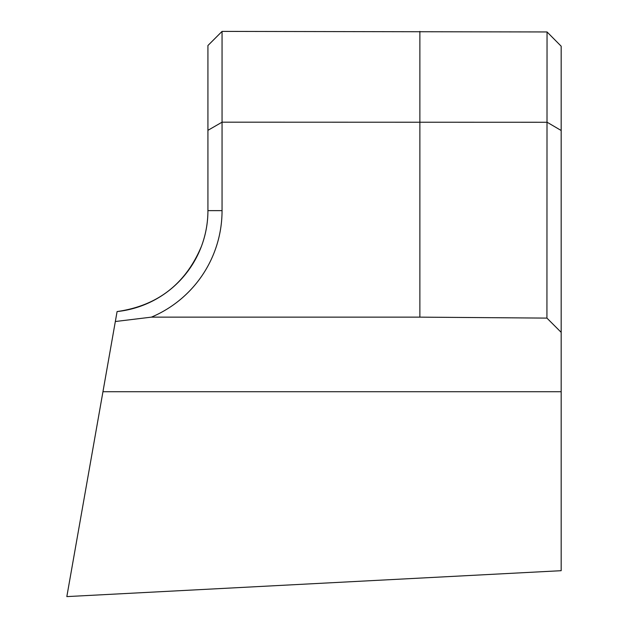 <?xml version="1.0" encoding="UTF-8"?>
<svg xmlns="http://www.w3.org/2000/svg" width="628" height="628" viewBox="0 0 628 628"><rect width="100%" height="100%" fill="white"/><g stroke="black" fill="none" stroke-linecap="round" stroke-linejoin="round"><path stroke-width="0.94" d="M201.494 246.176C205.764 234.621 207.907 222.775 207.923 210.631L207.923 45.53L222.053 31.4L222.053 210.631A115.615 115.615 0 0 1 151.403 317.14L115.332 321.52L117.091 311.559C157.51 305.797 185.645 284.005 201.494 246.176M561.173 391.715L102.953 391.715L66.827 596.6L561.173 570.695L561.173 332.345L546.933 318.106L547.043 31.957L222.053 31.4M546.933 122.264L222.053 122.177L207.923 130.334M419.873 31.4L419.873 317.14L151.403 317.14M102.953 391.715L115.332 321.52M419.873 317.14L546.933 318.106M547.043 31.957L561.173 46.205L561.173 332.345M117.091 311.559A101.485 101.485 0 0 0 207.923 210.631L222.053 210.631M561.173 130.498L547.043 122.201"/></g></svg>
